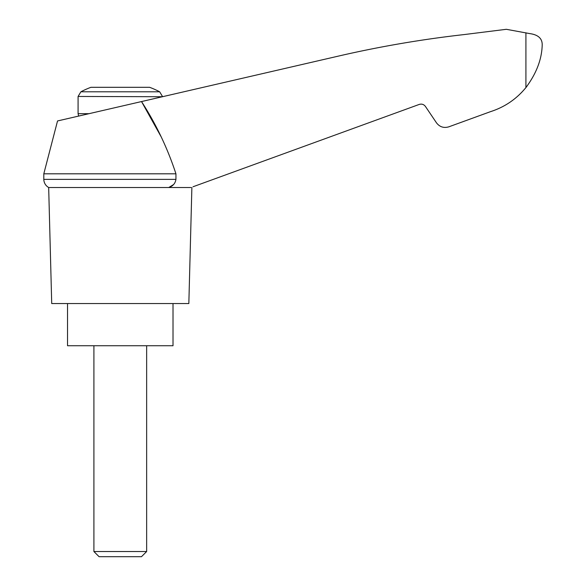 <?xml version="1.0" encoding="UTF-8"?>
<svg xmlns="http://www.w3.org/2000/svg" width="586" height="586" viewBox="0 0 586 586"><rect width="100%" height="100%" fill="white"/><g stroke="black" fill="none" stroke-linecap="round" stroke-linejoin="round"><path stroke-width="0.88" d="M43.803 173.808L43.803 179.375L175.939 179.375L175.939 173.808L43.803 173.808L57.538 120.95L141.519 101.561L160.82 136.216M175.939 173.808C167.537 148.17 156.059 124.086 141.519 101.561L341.785 55.326C382.182 46.133 422.967 39.218 464.141 34.574L506.333 29.3L529.539 33.57C538.182 34.691 542.402 38.537 542.197 45.122C541.786 59.42 536.358 73.565 525.913 87.57L527.026 86.157L525.913 87.57C516.478 99.078 504.678 107.106 490.511 111.655L448.825 126.825C443.792 128.297 439.676 126.964 436.475 122.818L425.421 106.432C423.817 104.359 421.759 103.693 419.246 104.425L193.028 186.758M175.939 179.375C175.265 183.491 172.87 186.209 168.761 187.52L173.617 184.531M490.511 111.655L460.076 122.738M518.698 95.306L521.665 92.383M80.897 91.79L159.656 91.79A84.384 84.384 0 0 0 149.642 87.314L90.911 87.314A84.384 84.384 0 0 0 80.897 91.79L78.085 96.456L162.469 96.727M93.906 551.529L99.078 556.7L141.475 556.7L146.647 551.529L93.906 551.529L93.906 345.74M67.537 303.548L67.537 345.74L173.017 345.74L173.017 303.548M190.948 187.52L48.675 187.52L51.715 303.548L188.839 303.548L191.878 187.52M525.913 32.787L525.913 87.57M89.021 113.684L78.085 113.684L78.085 96.456M78.656 116.079L78.085 113.684M159.656 91.79L162.469 96.456M146.647 551.529L146.647 345.74M43.803 179.375L43.862 180.312C44.309 183.491 45.913 185.894 48.675 187.52"/></g></svg>

